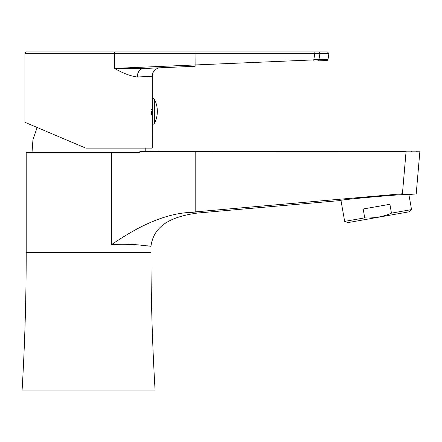 <?xml version="1.0" encoding="UTF-8"?>
<svg xmlns="http://www.w3.org/2000/svg" width="442" height="442" viewBox="0 0 442 442"><rect width="100%" height="100%" fill="white"/><g stroke="black" fill="none" stroke-linecap="round" stroke-linejoin="round"><path stroke-width="0.66" d="M26.205 252.393A2309.533 2309.533 0 0 1 22.1 390.082L155.076 390.082A2309.533 2309.533 0 0 1 150.965 252.393L26.205 252.393L26.205 152.65L139.794 152.65L139.794 151.689L406.06 151.639C424.425 151.004 424.425 151.004 406.06 151.639L402.419 193.762C420.718 193.933 420.718 193.933 402.419 193.762L188.507 212.475C159.037 214.619 131.777 230.901 111.732 244.487L111.732 152.65M159.324 151.153L419.9 151.153L416.204 193.911L409.59 194.491C411.546 193.314 338.124 199.729 340.274 200.558L340.97 200.458L344.666 221.392L364.738 217.856L363.175 208.994L389.905 204.281L391.463 213.143C382.982 216.834 374.07 218.403 364.738 217.856M143.904 245.443L144.954 245.553M146.954 245.785L148.109 245.923M188.507 212.475L197.574 213.038C173.142 216.381 153.766 224.464 150.965 246.299L140.064 245.072C132.473 244.293 123.031 244.1 111.732 244.487M150.844 151.462L155.418 151.302M139.794 151.689L144.125 151.683C164.28 150.993 164.28 150.993 144.125 151.683L141.44 151.799M419.01 151.186L416.336 151.286M411.745 151.451L411.182 151.468M146.589 68.377L160.369 67.775A8.486 8.486 0 0 0 152.247 76.256L137.324 76.996C130.572 76.135 122.959 73.267 114.484 68.388L328.052 59.294L328.865 53.532L319.914 53.532L318.936 59.687L319.914 53.532L314.814 53.338L319.914 53.532A1.414 1.265 90 0 0 318.665 51.918L327.461 51.918L328.865 53.532M328.052 59.294A1.414 1.414 0 0 1 326.71 60.515L317.748 60.902A1.414 1.26 -92.5 0 0 318.936 59.687L313.814 59.659L314.814 53.338L195.06 53.338L195.121 66.261L143.451 68.516A8.486 6.497 -92.5 0 0 137.324 76.996M143.451 68.516L114.484 68.388L114.484 53.338L24.923 53.338L26.338 51.918L318.665 51.918M151.518 111.34C152.313 123.749 152.313 123.749 151.518 111.34C152.313 98.925 152.313 98.925 151.518 111.34L151.545 113.213M85.759 148.12L24.923 122.301L85.759 148.12L152.247 148.12L152.335 97.897L154.341 99.113L154.341 123.561A26.393 26.393 0 0 0 154.341 99.113M315.826 51.918L314.814 51.918L314.814 53.338M317.748 60.902L314.892 61.029M315.842 60.985L317.389 60.919M313.881 61.073L313.814 59.659M152.247 76.256L152.247 124.777M152.247 109.417L151.545 109.439M151.628 115.064L152.247 115.042M152.247 113.263L151.545 113.235M152.247 114.484L151.595 114.484M151.567 113.821L152.247 113.821M408.878 194.519L411.541 209.602L408.85 211.862L347.964 222.597L344.666 221.392M411.541 209.602L391.463 213.143M195.182 151.639L195.182 211.895M195.06 51.918L195.06 53.338L114.484 53.338A1.414 0.575 -90 0 0 113.909 51.918M150.965 246.299L150.965 252.393M197.574 213.038L340.274 200.558M24.923 122.301L24.923 53.338M154.341 123.561L152.335 124.777M145.219 148.12L145.219 151.65M37.128 127.478L32.951 139.733L32.001 152.65"/></g></svg>
